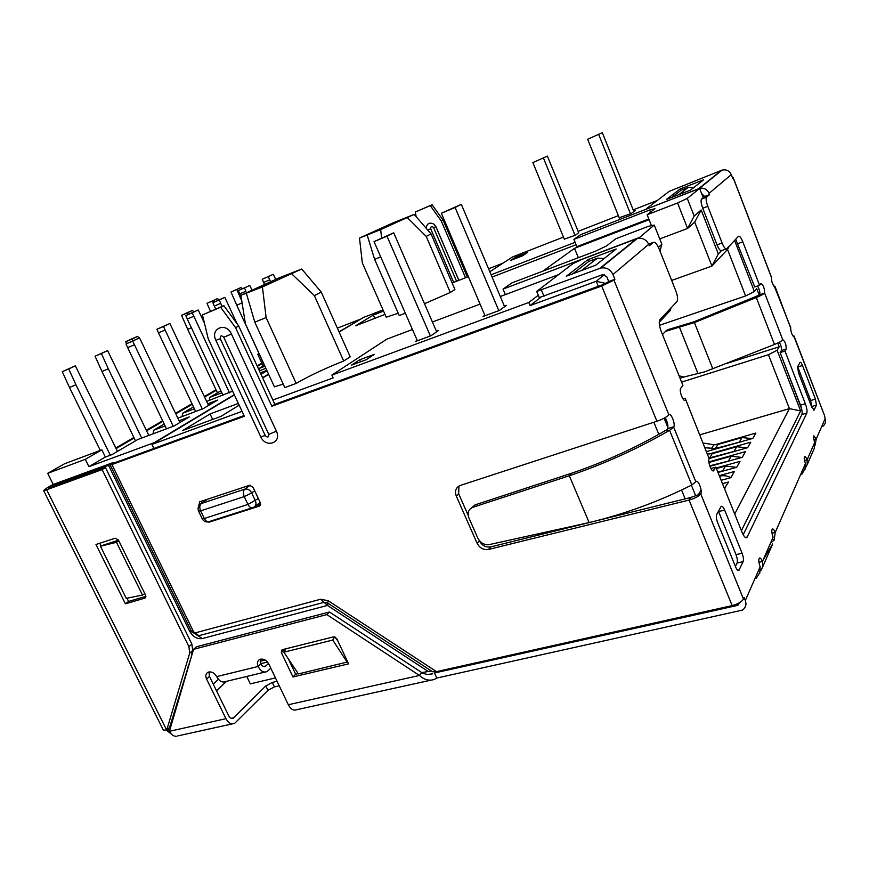 <?xml version="1.0" encoding="UTF-8"?>
<svg xmlns="http://www.w3.org/2000/svg" width="869" height="869" viewBox="0 0 869 869"><rect width="100%" height="100%" fill="white"/><g stroke="black" fill="none" stroke-linecap="round" stroke-linejoin="round"><path stroke-width="1.3" d="M726.69 363.448L779.211 346.796L777.114 350.218L800.621 410.918L741.409 530.687M779.211 346.796L777.766 343.038M759.202 295.058L756.682 288.541L754.39 291.539L734.587 240.431M703.217 197.665L699.621 188.432L687.26 198.414L694.179 216.077L701.164 209.983L718.315 253.965L721.335 250.793M781.35 355.769L801.609 408.843M701.087 490.094L698.426 494.548M664.112 418.217L667.935 427.602M691.376 485.195L695.493 495.33M658.409 247.307L661.874 244.276L654.238 225.082L638.552 238.258M777.114 350.218L768.457 354.715L681.611 382.099M800.621 410.918L789.421 408.626L768.457 354.715M680.058 378.232L683.99 376.994M734.718 514.046L789.421 408.626L699.903 434.815M659.462 325.299L745.613 295.949L727.527 249.436L711.928 266.066L694.711 222.116L687.585 228.46L677.581 202.988L647.123 214.752L654.976 208.723L649.675 209.994L573.909 239.377L580.59 234.695L699.621 188.432M706.649 451.565L752.869 438.378L755.834 433.055L714.818 444.83M724.442 488.508L728.504 482.013L722.476 483.642M721.14 480.307L730.938 477.635L734.37 471.509L719.26 475.658M717.979 472.464L736.716 467.294L740.019 461.374L716.186 468M709.897 466.36L742.289 457.311L745.483 451.608L708.854 461.895M709.365 458.495L747.666 447.676L750.751 442.169L709.071 454.009M246.742 676.462L250.326 683.87L275.451 677.907M752.13 438.584L742.007 437.574L717.881 444.493L713.884 444.732L703.227 443.071M705.117 447.763L715.393 448.513L743.44 441.072M747.09 447.839L736.695 446.731L712.211 453.683L707.551 453.814M709.528 457.876L738.15 450.37M741.876 457.431L731.209 456.214L708.919 462.471M709.712 465.806L732.686 459.994M736.477 467.359L725.517 466.023L716.404 468.554M717.751 471.9L727.016 469.966M730.883 477.657C727.201 475.712 723.442 475.224 719.619 476.201L719.499 476.234M724.996 488.28L724.17 487.857M489.834 271.758L512.319 257.05L563.46 237.085M578.135 231.36L618.37 215.653M633.175 209.885L656.855 200.641M502.945 263.177L488.574 268.782M468.369 276.646L452.108 282.979M383.012 309.875L363.307 317.543L339.127 332.056M491.115 274.778L575.126 242.321M619.206 217.75L631.209 213.524L635.163 210.613L633.697 211.189M564.318 239.16L575.734 235.108L578.645 232.631M522.66 255.768L527.429 252.597L515.306 257.322L510.451 260.515L522.66 255.768M576.093 244.7L492.082 277.059M648.806 218.977L576.886 246.622L573.909 239.377M649.1 219.694L574.496 248.338L542.886 271.139M153.889 448.458L151.956 444.428L242.038 411.341M272.855 400.022L333.131 377.896L331.871 375.093L528.808 302.477L538.291 295.254M151.956 444.428L234.391 394.928M262.677 377.95L268.662 374.365M238.356 403.422L210.07 413.937L182.783 430.459L220.976 416.381L239.171 405.171M383.544 311.102L373.333 315.067L355.725 325.734L385 314.404M359.494 238.073L392.419 223.137L414.165 214.393L380.687 229.59L359.494 238.073L362.33 262.883L386.227 317.185L398.219 313.242M380.709 256.876L374.615 259.375L399.219 315.534L405.334 313.22M424.485 303.726L450.294 292.484L454.911 289.507L431.046 233.87L414.165 214.393M296.177 383.392L266.12 317.576L254.813 322.182L284.826 387.607L296.177 383.392C309.386 375.799 325.234 368.326 343.7 360.983L350.196 356.801L321.215 292.038L301.706 268.999L262.427 286.944L240.887 295.319L279.427 277.743L301.706 268.999M240.887 295.319L245.406 323.811L274.408 386.846L283.207 384.076M687.26 198.414L677.581 202.988M694.179 216.077L687.585 228.46L659.734 238.899M701.164 209.983L694.711 222.116M718.315 253.965L711.928 266.066L671.661 280.426M729.352 245.992L727.527 249.436M745.613 295.949L754.39 291.539M671.064 307.854L670.227 310.526L659.234 322.247M661.874 244.276L659.973 251.054M638.4 237.878L503.042 289.095L511.83 282.925L595.613 251.13L606.388 246.025L615.882 238.736L648.307 226.364L654.238 225.082M503.042 289.095L505.367 294.602L558.083 274.8M412.46 329.514L386.835 339.138L331.871 375.093M505.367 294.602L500.305 296.514M480.079 304.107L432.414 322.008M366.283 359.679L374.267 354.367L359.625 359.799L351.521 365.132L366.283 359.679M417.163 340.29L415.371 341.517L430.991 335.738L438.432 330.568L436.444 331.306M484.804 315.197L483.001 316.501L499.566 310.374L506.377 305.367L504.368 306.105M528.808 302.477L530.101 305.562L540.811 297.317M530.101 305.562L596.253 281.274L604.292 274.615M605.834 283.457L596.253 281.274L598.306 286.303M653.857 422.236L658.821 434.359M681.568 490.029L685.174 498.86M206.931 499.403L205.855 500.294M255.225 506.051L260.179 502.51M374.789 318.358L373.333 315.067M212.666 419.445L210.07 413.937M360.526 361.808L359.625 359.799M604.227 258.473L597.405 258.147L581.546 270.509M572.856 273.757L588.965 261.319L597.405 258.147M436.662 331.795L393.722 232.816L386.987 236.183L430.394 335.966M386.987 236.183L374.039 241.625L417.381 340.778M374.039 241.625L393.722 232.816M504.596 306.67L461.32 204.324L455.095 207.485L498.828 310.646M455.095 207.485L441.365 213.274L485.032 315.751M441.365 213.274L461.32 204.324M574.496 248.338L578.33 257.691M647.123 214.752L651.478 225.679M431.046 233.87L426.223 236.433L450.294 292.484M407.42 217.674L426.223 236.433M381.567 237.932L380.687 229.59M367.272 235.303L374.615 259.375M246.459 293.679L254.813 322.182M321.215 292.038L314.393 295.656L343.7 360.983M291.723 273.854L314.393 295.656M266.12 317.576L262.427 286.944M602.326 132.685L587.65 139.236L602.326 132.685L633.849 211.58M598.73 134.51L630.47 213.807M587.65 139.236L619.369 218.13M547.394 156.105L532.86 162.59L547.394 156.105L578.797 232.979M543.451 158.071L575.072 235.369M532.86 162.59L564.459 239.496M515.773 258.441L515.306 257.322M693.734 187.595L688.139 187.443L678.939 194.613M671.78 197.393L681.133 190.181L688.139 187.443M262.069 363.644L257.343 366.392M216.262 390.29L204.595 397.079M192.245 404.259L175.788 413.829M162.894 421.335L146.633 430.796M134.152 438.052L116.098 448.556M50.315 486.825L48.577 488.15L50.12 487.748L105.475 467.587L102.118 469.586L188.91 646.688L189.714 653.097L166.696 730.123L169.629 727.386L191.973 654.553M53.194 484.359L46.155 488.443L43.613 490.572L46.665 489.758L102.118 469.586M115.816 447.98L133.869 437.487M146.361 430.231L162.633 420.781M175.527 413.286L191.995 403.727M204.345 396.546L216.023 389.768M257.115 365.892L261.841 363.144M188.53 666.023L187.986 666.165M234.272 394.656L154.356 442.603L88.91 466.664L85.303 459.321L47.697 473.323L53.259 484.489M359.625 319.749L339.019 331.817M268.543 374.094L262.557 377.689M337.368 328.134L359.527 319.52M47.697 473.323L64.545 463.774L101.836 449.827L105.366 457.051L88.91 466.664M263.188 366.066L257.756 354.27L258.995 353.574M264.915 366.218L259.136 368.445L259.016 370.02M259.136 368.445L264.502 365.306M220.911 390.833L209.646 397.426L221.834 392.799M266.989 370.726L260.993 374.3M260.331 372.866L266.837 370.39M265.892 368.326L259.386 370.824M179.068 420.737L189.312 416.903L173.93 426.049L137.834 439.486L112.047 454.585L105.366 457.051M164.198 424.039L153.552 430.274L165.11 425.951M207.756 403.803L217.576 400.098L203.205 408.647L177.841 418.163M193.494 406.888L182.501 413.318L194.406 408.832M232.631 391.159L206.637 401.424M209.646 397.426L209.375 400.392M182.501 413.318L182.175 416.544M153.552 430.274L153.161 433.783M101.836 449.827L85.303 459.321M179.905 422.497L139.551 337.856L132.707 341.115L173.246 426.299M166.479 428.819L127.656 347.622L134.369 344.808M139.551 337.856L125.994 343.939L127.656 347.622M125.994 343.939L132.707 341.115M208.549 405.475L169.868 323.453L163.47 326.494L202.292 408.984M195.655 411.482L158.484 332.838L165.067 330.068M169.868 323.453L156.887 329.275L158.484 332.838M156.887 329.275L163.47 326.494M204.454 323.181L198.23 309.972L192.245 312.818L229.481 392.788M222.975 395.243L187.313 319.01L193.776 316.283M198.23 309.972L185.781 315.556L187.313 319.01M185.781 315.556L192.245 312.818M249.805 285.466L238.302 290.615L249.805 285.466L251.956 290.018M244.526 287.976L245.949 291.234L239.725 293.874L241.18 297.057M238.302 290.615L239.725 293.874M237.107 323.811L224.821 297.339L219.205 300.001L222.095 306.431M215.751 309.103L214.339 306.051L220.683 303.368M224.821 297.339L212.862 302.694L214.339 306.051M212.862 302.694L219.205 300.001M259.071 353.759L257.756 354.27M273.322 274.289L262.242 279.253L273.322 274.289L275.723 279.438M270.596 281.752L269.716 279.818L263.611 282.414L264.545 284.467M268.347 276.646L269.716 279.818M262.242 279.253L263.611 282.414M264.415 365.349L236.737 305.193L242.169 302.912M241.886 301.239L236.813 289.518L231.002 291.995L241.365 287.357L242.082 288.823M231.002 291.995L236.737 305.193M236.813 289.518L241.365 287.357M213.578 302.358L212.905 300.815L206.996 303.324L217.739 298.523L218.477 300.033M206.996 303.324L210.494 311.319M212.905 300.815L217.739 298.523M217.467 392.853L187.693 329.308L191.408 327.765M188.258 314.382L187.563 312.786L181.545 315.349L186.694 312.916L192.679 310.363L193.483 311.982M181.545 315.349L187.693 329.308M187.563 312.786L192.679 310.363M132.718 340.757L131.969 339.062L125.733 341.702L131.556 338.953L137.769 336.325L138.725 338.204M125.733 341.702L126.613 343.657M131.969 339.062L137.769 336.325M135.499 440.844L101.966 371.465L108.321 368.847L141.69 438.052M108.321 368.847L101.391 353.509L95.058 356.192L107.593 350.587L148.838 435.391M95.058 356.192L101.966 371.465M101.391 353.509L107.593 350.587M100.272 450.414L69.477 387.455L75.94 384.782L110.309 455.226M75.94 384.782L68.716 368.956L62.264 371.671L75.342 365.827L117.478 451.402M62.264 371.671L69.477 387.455M68.716 368.956L75.342 365.827M232.001 718.5L233.109 718.25C231.447 718.891 230.003 718.109 228.786 715.893L209.472 676.419L206.583 679.08C205.236 675.865 205.725 673.573 208.049 672.215C211.439 671.281 214.317 672.747 216.685 676.603C219.281 681.274 222.312 682.915 225.777 681.513L264.839 672.095M270.791 668.196L267.087 671.552C263.709 672.943 260.711 671.248 258.115 666.48C256.779 663.199 257.311 660.853 259.733 659.419C263.307 658.409 266.305 659.897 268.727 663.883L288.323 704.737C290.778 709.31 293.603 710.961 296.807 709.691L430.709 680.21M260.407 659.18L260.896 663.797C262.199 666.186 263.698 667.034 265.393 666.338L268.499 663.449M206.583 679.08L225.973 718.674C228.417 723.084 231.295 724.659 234.619 723.388L267.945 690.334L274.419 686.868L279.21 685.75M176.201 736.315C173.442 736.293 171.182 734.62 169.412 731.307L193.537 649.317L326.809 614.6L419.434 675.452L421.791 672.584L431.415 670.998M292.962 676.962L281.36 652.619L282.045 649.751L333.424 636.89L336.868 638.834L348.578 663.851L292.962 676.962L295.656 674.214L298.219 673.616M209.472 676.419L208.929 671.933M191.419 654.694L192.668 650.523L191.875 644.135L105.475 467.587M50.674 487.542L50.076 486.336L110.211 464.73M428.059 674.42L432.686 673.779C428.949 674.909 425.31 674.507 421.791 672.584L329.47 611.993L196.503 646.753L193.537 649.317M326.809 614.6L329.47 611.993M739.106 602.956L737.205 605.487L434.5 672.986L436.814 678.048L434.348 679.406C429.167 681.133 424.202 679.819 419.434 675.452L288.323 704.737M436.51 671.639L328.221 600.751L327.624 603.01L432.577 671.759L436.51 671.639L732.154 605.595C737.944 604.053 741.724 601.88 743.484 599.067L744.136 597.6L745.32 600.501C746.699 604.531 745.743 607.724 742.441 610.103L436.814 678.048M759.756 573.214L760.147 566.751C758.68 562.558 758.42 559.69 759.376 558.126C760.179 557.529 761.201 558.637 762.461 561.472L758.941 562.308M738.139 605.106L739.323 602.825M277.081 681.307L272.29 682.437L265.816 685.902L233.109 718.25M216.5 690.79L226.548 681.329M646.786 208.962L699.36 188.443C703.836 187.563 707.084 189.192 709.115 193.32L709.604 194.58L706.562 197.176C705.737 198.664 706.149 201.706 707.8 206.29L722.096 243.016C723.975 247.48 725.517 249.403 726.723 248.773L738.476 236.303C739.595 235.749 741.04 237.606 742.81 241.864L759.582 285.282L760.972 283.468C763.406 285.173 764.601 288.334 764.568 292.94C763.482 294.178 760.723 295.721 756.302 297.556L694.407 322.562L665.513 331.371L668.044 329.612L693.94 321.812L764.568 292.94L782.708 339.616C785.033 341.256 786.206 344.385 786.206 349.012L784.989 351.065L805.335 403.748C806.877 408.061 807.366 411.178 806.812 413.09L746.927 537.531C745.537 538.324 743.918 536.586 742.072 532.328L715.839 467.142L713.014 470.868M685.76 399.74L709.191 458.799C707.366 461.276 711.754 472.91 713.677 470.683M637.335 238.497L600.675 268.087L536.684 291.43L572.79 263.752L581.98 259.397L637.335 238.497C642.495 237.552 646.275 239.496 648.698 244.341L649.284 245.808L653.325 242.375C654.987 241.68 656.931 243.896 659.169 249.034L675.756 290.691C677.69 296.025 678.081 299.664 676.94 301.619L659.973 319.618C658.702 321.736 659.093 325.603 661.135 331.23L682.936 385.391L680.764 388.237C678.711 390.453 683.447 402.619 685.435 400.229L684.587 400.392M665.024 417.717C667.414 421.541 668.304 425.158 667.707 428.591L673.899 426.744C675.409 423.29 670.89 412.656 668.837 414.709L613.938 280.122L614.915 279.286L612.971 274.506C610.31 269.26 606.214 267.12 600.675 268.087M667.457 428.982L666.132 430.133C635.858 447.731 604.27 462.123 571.378 473.301L475.473 504.737L472.421 507.442C468.337 509.527 467.185 513.047 468.945 518L477.776 538.02C480.416 542.94 484.229 545.135 489.236 544.613L589.149 522.573C625.007 513.959 659.234 501.413 691.833 484.967L696.156 481.535C698.328 479.34 702.739 491.648 700.762 493.918L690.638 497.513L599.491 520.031M760.755 570.748L762.732 566.794L762.461 561.472M771.987 533.197L775.235 532.393C774.105 529.753 773.138 528.645 772.313 529.102C771.433 530.34 771.694 533.045 773.117 537.216L762.819 560.668M813.884 439.595L816.273 438.932L813.884 435.858C813.275 436.77 813.558 438.954 814.742 442.419L814.362 448.165L807.203 464.611L807.084 459.853C806.008 457.322 805.183 456.279 804.585 456.725C803.944 457.876 804.227 460.168 805.433 463.622L804.976 469.379M775.094 286.661L790.638 327.895C790.909 332.469 792.072 335.434 794.103 336.803L824.616 415.806L825.105 418.804C826.093 421.867 825.311 424.398 822.769 426.386M773.942 286.325L774.931 286.259L774.887 286.9C772.519 284.684 771.4 281.578 771.531 277.613L771.433 277.135M732.393 177.526L733.121 177.417L732.632 178.156L731.274 174.615C729.384 170.748 726.332 169.238 722.117 170.085L669.249 191.332L646.634 208.582M743.114 561.624C743.745 559.636 743.397 556.823 742.072 553.195L724.637 510.005C723.334 507.007 722.182 505.801 721.172 506.388L716.74 514.35C716.023 516.273 716.349 519.097 717.718 522.845L735.565 566.87C736.825 569.749 737.944 570.911 738.922 570.346L743.114 561.624L737.031 563.079L735.413 566.49M811.679 407.018L814.177 409.929L816.425 405.15L815.448 399.121L802.521 365.512C801.522 363.079 800.718 362.015 800.099 362.319L797.579 366.848L798.535 372.91L811.679 407.018M726.169 248.979L721.672 250.598C720.466 251.228 718.913 249.316 717.023 244.862L702.739 208.212C701.087 203.639 700.686 200.609 701.522 199.11L704.596 196.503L701.609 193.526M704.596 196.503L709.604 194.58M735.695 239.257L754.716 286.944L759.582 285.282M757.518 285.977C759.473 289.518 760.201 292.386 759.723 294.591M779.341 342.212C781.122 345.634 781.796 348.415 781.361 350.544L780.123 352.597L784.989 351.065M743.201 534.728L801.913 414.502C802.489 412.59 802 409.473 800.468 405.171L780.123 352.597M613.938 280.122L601.706 286.02L271.845 406.257L274.843 404.324L603.694 284.337L608.745 281.545L606.801 276.766L602.684 274.637L539.258 297.589L536.684 291.43M679.091 375.821L683.86 377.016L704.694 371.856L774.475 344.482C778.874 342.679 781.6 341.093 782.621 339.725M668.044 329.612L665.904 330.991M662.482 334.554L665.513 331.371M710.864 468.521L715.839 467.142M682.632 398.328L685.239 398.447L709.191 458.799M614.915 279.286L608.745 281.545M616.197 248.99L595.721 265.208L566.349 276.19L587.9 259.668L616.197 248.99M588.671 261.547L587.9 259.668M589.758 522.432L490.735 546.883L488.508 549.447C483.544 550.153 479.731 548.1 477.103 543.277L456.301 496.134C454.574 491.246 455.758 487.726 459.853 485.586L656.899 421.237C662.667 419.271 666.588 417.153 668.674 414.915M673.899 426.744L667.707 428.591M666.132 430.133L669.586 430.307L673.66 427.124L695.895 481.893M488.508 549.447L689.084 500.077C694.863 498.393 698.752 496.34 700.762 493.918L743.484 599.067M732.154 605.595L689.084 500.077L690.638 497.513M110.146 464.589L111.927 464.546L244.341 416.273L208.234 338.834L202.455 314.904L223.876 305.682L238.736 326.038L274.843 404.324M50.076 486.336L53.498 484.348L111.732 463.079L115.262 462.558L244.015 415.578M490.735 546.883C485.782 547.6 481.991 545.558 479.373 540.757L479.232 540.453M458.919 486.043L458.669 493.777L468.185 515.371M255.138 506.171L260.624 504.411M201.467 501.217L201.869 503.108M238.736 326.038L235.575 327.678L271.845 406.257M202.455 314.904L220.65 307.246L235.575 327.678M198.947 505.639L199.588 501.837L249.533 485.304L252.988 487.183L260.331 502.803L259.386 506.095L260.255 505.432M207.637 521.965L209.288 522.117L259.386 506.095M231.426 334L276.385 431.198C282.208 442.918 265.762 448.578 260.711 436.716L215.87 340.311C209.842 328.406 226.125 321.66 231.426 334L223.767 337.291L268.793 434.359L276.385 431.198M223.876 305.682L220.65 307.246M328.102 603.325L327.472 605.432L324.083 602.336L327.754 603.097M169.401 727.603L169.879 728.189M169.401 729.797L166.75 730.079M162.97 729.352L163.329 730.069L166.696 730.123L46.665 489.758M144.938 598.111L125.418 603.825L95.981 544.494L115.251 538.204L118.39 539.986L145.59 595.2L144.938 598.111L145.579 597.622M126.972 598.198L128.569 601.435L145.916 596.362M125.418 603.825L128.569 601.435M99.75 543.266L101.043 545.873L118.499 540.203M144.786 593.57L142.505 595.08L126.266 598.339L100.456 546.264L101.043 545.873M116.598 540.822L118.553 540.322M142.505 595.08L116.479 542.278L118.814 540.844M116.479 542.278L100.456 546.264M166.87 730.242L167.217 730.829L169.379 729.884M173.094 735.489L167.217 730.829M213.242 684.131L218.423 679.308M335.358 637.216L338.063 641.387M347.676 661.939L298.436 673.931L283.87 652.195L285.999 648.73M334.565 636.901L332.751 640.062L347.274 662.384M283.859 649.262L284.597 651.011M288.356 658.898L295.656 674.214M332.751 640.062L283.87 652.195M589.149 522.573L569.304 475.756C604.118 464.024 637.542 448.871 669.586 430.307L691.833 484.967M571.378 473.301L569.304 475.756L472.41 507.442M475.061 504.889L471.715 507.768M759.506 573.04L756.432 578.091M763.221 559.734L772.682 543.918L762.906 566.414M805.433 463.622L775.235 532.393L774.127 540.214L772.302 539.052M774.127 540.214L770.618 542.886M807.084 459.853L804.52 460.548M807.203 464.611L801.685 474.593M825.105 418.804L816.273 438.932L814.97 445.449M824.616 415.806L794.255 336.553M792.8 335.825L794.038 335.977L793.701 336.814M790.757 327.667L774.572 286.9M416.186 216.75L415.284 212.025L432.078 204.747L443.06 220.053L467.348 277.037M443.06 220.053L441.289 220.976L430.274 205.627L415.284 212.025M441.289 220.976L465.512 277.754M458.886 280.339L435.945 226.69L434.196 224.332C429.753 221.975 427.037 223.257 426.049 228.178M430.274 205.627L432.078 204.747M690.605 190.072L666.404 199.49L680.101 188.997L703.553 179.818L690.605 190.072M680.699 190.517L680.101 188.997M718.446 511.244L736.021 554.672C737.336 558.289 737.683 561.092 737.031 563.079M797.666 366.696L810.69 400.511L811.57 406.725M711.385 448.741L713.884 444.732M717.881 444.493L715.393 448.513M739.682 441.582L742.007 437.574M734.294 450.87L736.695 446.731M712.211 453.683L709.647 457.844M707.811 454.465L708.159 453.911M728.722 460.494L731.209 456.214M722.943 470.466L725.517 466.023M207.322 499.273L201.282 503.531L244.786 489.171L250.272 485.206M199.479 504.932L201.282 503.531C199.544 505.171 199.327 507.605 200.62 510.842L198.48 510.95M244.232 496.601L200.62 510.842L204.291 518.5L247.937 504.433L244.232 496.601C242.929 493.288 243.114 490.811 244.786 489.171C247.632 488.606 249.935 489.855 251.695 492.94L244.232 496.601M254.66 490.757L251.695 492.94L255.377 500.761C256.583 503.933 255.953 506.127 253.509 507.355L253.27 507.474C251.337 508.408 249.555 507.387 247.937 504.433L258.332 498.556M202.14 518.587L204.291 518.5C205.91 521.389 207.713 522.356 209.701 521.411L252.043 507.865M650.523 212.134L649.675 209.994M260.896 663.797L258.115 666.48L216.685 676.603M169.412 731.307L225.973 718.674M427.841 671.226L327.472 605.432L202.303 638.552C197.144 639.28 192.918 636.836 189.627 631.22L108.408 465.056M745.32 600.501L760.147 566.751M737.205 605.487L738.096 603.488M231.154 718.326L233.826 717.74M648.698 244.341L612.971 274.506M807.344 459.277L814.503 442.962M733.154 177.71L771.531 277.613M731.274 174.615L709.115 193.32M698.687 188.671L721.476 170.302M701.587 199.044L706.638 197.111M707.8 206.29L702.739 208.212M717.023 244.862L722.096 243.016M742.81 241.864L737.944 243.624M694.407 322.562L712.841 368.945M698.035 373.703L679.612 327.613M774.475 344.482L756.302 297.556M786.206 349.012L781.361 350.544M800.468 405.171L805.335 403.748M806.812 413.09L801.913 414.502M745.352 537.444L747.34 536.955M712.71 470.748L713.884 470.433M653.325 242.375L648.622 244.146M541.409 290.083L543.994 296.286M599.838 268.358L636.553 238.758M656.899 421.237L601.706 286.02M328.221 600.751L320.694 599.23L195.329 632.849L193.624 631.872L111.927 464.546M195.329 632.849L198.827 635.706L324.083 602.336L320.694 599.23M191.593 631.654L202.303 638.552M110.178 465.013L191.756 631.991L193.624 631.872M189.627 631.22L191.289 631.024M49.848 487.096L50.163 487.726M169.651 727.331L169.955 727.94M192.668 650.523L189.714 653.097M188.91 646.688L191.875 644.135M144.808 598.154L145.655 597.503M267.945 690.334L265.816 685.902M272.29 682.437L274.419 686.868M284.098 649.958L281.36 652.619M458.669 493.777L456.301 496.134M477.103 543.277L479.373 540.757M259.32 506.116L260.287 505.378M210.656 521.107L209.288 522.117M201.771 502.901L198.686 505.074M223.767 337.291C221.323 335.032 220.161 335.51 220.259 338.714L265.262 435.597C267.674 437.846 268.847 437.422 268.793 434.359M260.711 436.716L265.262 435.597M220.259 338.714L215.86 340.311M475.473 504.737L472.834 507.3M435.945 226.69L433.577 227.58L456.551 281.241M433.577 227.58C431.73 225.907 430.774 226.309 430.698 228.775L453.661 282.371M430.698 228.775L427.711 230.068M736.021 554.672L742.072 553.195M737.727 570.249L739.237 569.89M724.637 510.005L718.587 511.591M813.547 410.114L814.177 409.929M802.521 365.512L797.775 366.968M810.69 400.511L815.448 399.121M816.425 405.15L811.657 406.54M263.589 666.501L265.957 665.915M267.522 662.026L260.83 663.666M260.179 661.233L265.154 660.016M208.625 521.802C205.79 522.312 203.672 521.335 202.26 518.858L198.599 511.211C197.426 507.985 198.306 505.421 201.239 503.542L207.278 499.295M367.706 236.509L367.098 235.119M722.117 170.085L699.36 188.443M701.522 199.11L706.562 197.176M667.75 329.709L665.219 331.469M746.015 537.759L746.927 537.531M684.75 400.435L685.435 400.229M430.036 674.377L432.686 673.79M43.613 490.572L163.329 730.069M177.613 735.945L232.392 723.877M733.219 177.656L771.433 277.124M434.196 224.332L435.89 226.69L458.843 280.35M738.248 570.509L738.922 570.346M265.393 666.338L264.274 666.61"/></g></svg>
